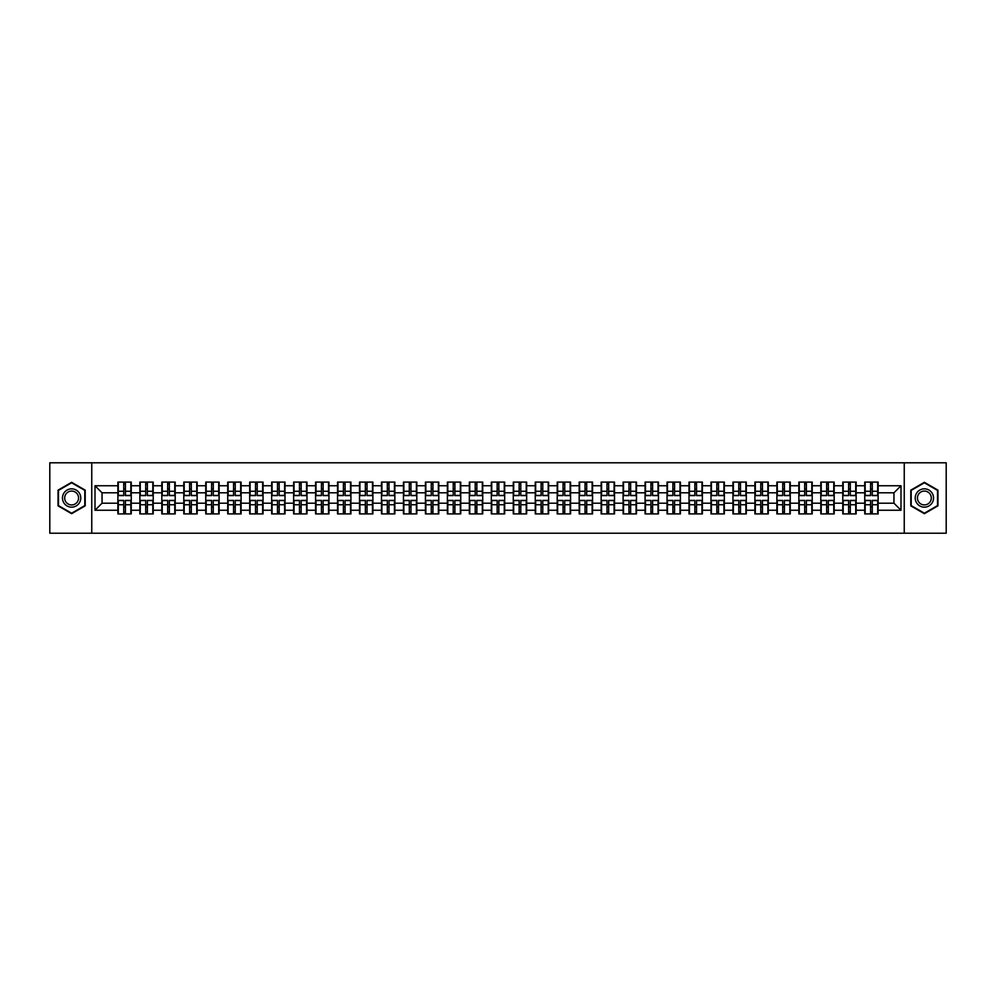 <?xml version="1.0" encoding="UTF-8"?>
<svg xmlns="http://www.w3.org/2000/svg" width="996" height="996" viewBox="0 0 996 996"><rect width="100%" height="100%" fill="white"/><g stroke="black" fill="none" stroke-linecap="round" stroke-linejoin="round"><path stroke-width="1.49" d="M904.244 533.209L946.2 533.209L946.2 462.791L904.244 462.791L904.244 533.209L91.757 533.209L91.757 462.791L49.8 462.791L49.8 533.209L91.757 533.209M904.244 462.791L91.757 462.791M893.96 503.204L893.96 492.796L878.123 492.796L878.123 503.204L893.96 503.204L900.994 510.251L900.994 485.749L878.123 485.749L878.123 482.089L864.74 482.089L864.74 492.796L856.149 492.796L856.149 503.204L864.74 503.204L864.74 492.796M900.994 510.251L878.123 510.251L878.123 513.911L864.74 513.911L864.74 510.251L856.149 510.251L856.149 513.911L842.778 513.911L842.778 510.251L834.187 510.251L834.187 513.911L820.804 513.911L820.804 510.251L812.213 510.251L812.213 513.911L798.842 513.911L798.842 510.251L790.251 510.251L790.251 513.911L776.88 513.911L776.88 510.251L768.29 510.251L768.29 513.911L754.906 513.911L754.906 510.251L746.315 510.251L746.315 513.911L732.944 513.911L732.944 510.251L724.353 510.251L724.353 513.911L710.982 513.911L710.982 510.251L702.392 510.251L702.392 513.911L689.008 513.911L689.008 510.251L680.417 510.251L680.417 513.911L667.046 513.911L667.046 510.251L658.456 510.251L658.456 513.911L645.072 513.911L645.072 510.251L636.481 510.251L636.481 513.911L623.11 513.911L623.11 510.251L614.52 510.251L614.52 513.911L601.148 513.911L601.148 510.251L592.558 510.251L592.558 513.911L579.174 513.911L579.174 510.251L570.584 510.251L570.584 513.911L557.212 513.911L557.212 510.251L548.622 510.251L548.622 513.911L535.25 513.911L535.25 510.251L526.66 510.251L526.66 513.911L513.276 513.911L513.276 510.251L504.686 510.251L504.686 513.911L491.314 513.911L491.314 510.251L482.724 510.251L482.724 513.911L469.34 513.911L469.34 510.251L460.75 510.251L460.75 513.911L447.378 513.911L447.378 510.251L438.788 510.251L438.788 513.911L425.417 513.911L425.417 510.251L416.826 510.251L416.826 513.911L403.442 513.911L403.442 510.251L394.852 510.251L394.852 513.911L381.48 513.911L381.48 510.251L372.89 510.251L372.89 513.911L359.519 513.911L359.519 510.251L350.928 510.251L350.928 513.911L337.544 513.911L337.544 510.251L328.954 510.251L328.954 513.911L315.583 513.911L315.583 510.251L306.992 510.251L306.992 513.911L293.608 513.911L293.608 510.251L285.018 510.251L285.018 513.911L271.647 513.911L271.647 510.251L263.056 510.251L263.056 513.911L249.685 513.911L249.685 510.251L241.094 510.251L241.094 513.911L227.711 513.911L227.711 510.251L219.12 510.251L219.12 513.911L205.749 513.911L205.749 510.251L197.158 510.251L197.158 513.911L183.787 513.911L183.787 510.251L175.196 510.251L175.196 513.911L161.813 513.911L161.813 510.251L153.222 510.251L153.222 513.911L139.851 513.911L139.851 510.251L131.26 510.251L131.26 513.911L117.877 513.911L117.877 510.251L95.006 510.251L95.006 485.749L117.877 485.749L117.877 492.796L102.04 492.796L102.04 503.204L117.877 503.204L117.877 492.796M864.74 485.749L856.149 485.749L856.149 482.089L842.778 482.089L842.778 485.749L834.187 485.749L834.187 482.089L820.804 482.089L820.804 485.749L812.213 485.749L812.213 482.089L798.842 482.089L798.842 485.749L790.251 485.749L790.251 482.089L776.88 482.089L776.88 485.749L768.29 485.749L768.29 482.089L754.906 482.089L754.906 485.749L746.315 485.749L746.315 482.089L732.944 482.089L732.944 485.749L724.353 485.749L724.353 482.089L710.982 482.089L710.982 485.749L702.392 485.749L702.392 482.089L689.008 482.089L689.008 485.749L680.417 485.749L680.417 482.089L667.046 482.089L667.046 485.749L658.456 485.749L658.456 482.089L645.072 482.089L645.072 485.749L636.481 485.749L636.481 482.089L623.11 482.089L623.11 485.749L614.52 485.749L614.52 482.089L601.148 482.089L601.148 485.749L592.558 485.749L592.558 482.089L579.174 482.089L579.174 485.749L570.584 485.749L570.584 482.089L557.212 482.089L557.212 485.749L548.622 485.749L548.622 482.089L535.25 482.089L535.25 485.749L526.66 485.749L526.66 482.089L513.276 482.089L513.276 485.749L504.686 485.749L504.686 482.089L491.314 482.089L491.314 485.749L482.724 485.749L482.724 482.089L469.34 482.089L469.34 485.749L460.75 485.749L460.75 482.089L447.378 482.089L447.378 485.749L438.788 485.749L438.788 482.089L425.417 482.089L425.417 485.749L416.826 485.749L416.826 482.089L403.442 482.089L403.442 485.749L394.852 485.749L394.852 482.089L381.48 482.089L381.48 485.749L372.89 485.749L372.89 482.089L359.519 482.089L359.519 485.749L350.928 485.749L350.928 482.089L337.544 482.089L337.544 485.749L328.954 485.749L328.954 482.089L315.583 482.089L315.583 485.749L306.992 485.749L306.992 482.089L293.608 482.089L293.608 485.749L285.018 485.749L285.018 482.089L271.647 482.089L271.647 485.749L263.056 485.749L263.056 482.089L249.685 482.089L249.685 485.749L241.094 485.749L241.094 482.089L227.711 482.089L227.711 485.749L219.12 485.749L219.12 482.089L205.749 482.089L205.749 485.749L197.158 485.749L197.158 482.089L183.787 482.089L183.787 485.749L175.196 485.749L175.196 482.089L161.813 482.089L161.813 485.749L153.222 485.749L153.222 482.089L139.851 482.089L139.851 485.749L131.26 485.749L131.26 482.089L117.877 482.089L117.877 485.749M864.74 503.204L864.74 510.251M856.149 503.204L856.149 510.251M856.149 485.749L856.149 492.796M834.187 503.204L842.778 503.204L842.778 492.796L834.187 492.796L834.187 510.251M842.778 503.204L842.778 510.251M842.778 485.749L842.778 492.796M834.187 485.749L834.187 492.796M812.213 503.204L820.804 503.204L820.804 492.796L812.213 492.796L812.213 510.251M820.804 503.204L820.804 510.251M820.804 485.749L820.804 492.796M812.213 485.749L812.213 492.796M790.251 503.204L798.842 503.204L798.842 492.796L790.251 492.796L790.251 510.251M798.842 503.204L798.842 510.251M798.842 485.749L798.842 492.796M790.251 485.749L790.251 492.796M768.29 503.204L776.88 503.204L776.88 492.796L768.29 492.796L768.29 510.251M776.88 503.204L776.88 510.251M776.88 485.749L776.88 492.796M768.29 485.749L768.29 492.796M746.315 503.204L754.906 503.204L754.906 492.796L746.315 492.796L746.315 510.251M754.906 503.204L754.906 510.251M754.906 485.749L754.906 492.796M746.315 485.749L746.315 492.796M724.353 503.204L732.944 503.204L732.944 492.796L724.353 492.796L724.353 510.251M732.944 503.204L732.944 510.251M732.944 485.749L732.944 492.796M724.353 485.749L724.353 492.796M702.392 503.204L710.982 503.204L710.982 492.796L702.392 492.796L702.392 510.251M710.982 503.204L710.982 510.251M710.982 485.749L710.982 492.796M702.392 485.749L702.392 492.796M680.417 503.204L689.008 503.204L689.008 492.796L680.417 492.796L680.417 510.251M689.008 503.204L689.008 510.251M689.008 485.749L689.008 492.796M680.417 485.749L680.417 492.796M658.456 503.204L667.046 503.204L667.046 492.796L658.456 492.796L658.456 510.251M667.046 503.204L667.046 510.251M667.046 485.749L667.046 492.796M658.456 485.749L658.456 492.796M636.481 503.204L645.072 503.204L645.072 492.796L636.481 492.796L636.481 510.251M645.072 503.204L645.072 510.251M645.072 485.749L645.072 492.796M636.481 485.749L636.481 492.796M614.52 503.204L623.11 503.204L623.11 492.796L614.52 492.796L614.52 510.251M623.11 503.204L623.11 510.251M623.11 485.749L623.11 492.796M614.52 485.749L614.52 492.796M592.558 503.204L601.148 503.204L601.148 492.796L592.558 492.796L592.558 510.251M601.148 503.204L601.148 510.251M601.148 485.749L601.148 492.796M592.558 485.749L592.558 492.796M570.584 503.204L579.174 503.204L579.174 492.796L570.584 492.796L570.584 510.251M579.174 503.204L579.174 510.251M579.174 485.749L579.174 492.796M570.584 485.749L570.584 492.796M548.622 503.204L557.212 503.204L557.212 492.796L548.622 492.796L548.622 510.251M557.212 503.204L557.212 510.251M557.212 485.749L557.212 492.796M548.622 485.749L548.622 492.796M526.66 503.204L535.25 503.204L535.25 492.796L526.66 492.796L526.66 510.251M535.25 503.204L535.25 510.251M535.25 485.749L535.25 492.796M526.66 485.749L526.66 492.796M504.686 503.204L513.276 503.204L513.276 492.796L504.686 492.796L504.686 510.251M513.276 503.204L513.276 510.251M513.276 485.749L513.276 492.796M504.686 485.749L504.686 492.796M482.724 503.204L491.314 503.204L491.314 492.796L482.724 492.796L482.724 510.251M491.314 503.204L491.314 510.251M491.314 485.749L491.314 492.796M482.724 485.749L482.724 492.796M460.75 503.204L469.34 503.204L469.34 492.796L460.75 492.796L460.75 510.251M469.34 503.204L469.34 510.251M469.34 485.749L469.34 492.796M460.75 485.749L460.75 492.796M438.788 503.204L447.378 503.204L447.378 492.796L438.788 492.796L438.788 510.251M447.378 503.204L447.378 510.251M447.378 485.749L447.378 492.796M438.788 485.749L438.788 492.796M416.826 503.204L425.417 503.204L425.417 492.796L416.826 492.796L416.826 510.251M425.417 503.204L425.417 510.251M425.417 485.749L425.417 492.796M416.826 485.749L416.826 492.796M394.852 503.204L403.442 503.204L403.442 492.796L394.852 492.796L394.852 510.251M403.442 503.204L403.442 510.251M403.442 485.749L403.442 492.796M394.852 485.749L394.852 492.796M372.89 503.204L381.48 503.204L381.48 492.796L372.89 492.796L372.89 510.251M381.48 503.204L381.48 510.251M381.48 485.749L381.48 492.796M372.89 485.749L372.89 492.796M350.928 503.204L359.519 503.204L359.519 492.796L350.928 492.796L350.928 510.251M359.519 503.204L359.519 510.251M359.519 485.749L359.519 492.796M350.928 485.749L350.928 492.796M328.954 503.204L337.544 503.204L337.544 492.796L328.954 492.796L328.954 510.251M337.544 503.204L337.544 510.251M337.544 485.749L337.544 492.796M328.954 485.749L328.954 492.796M306.992 503.204L315.583 503.204L315.583 492.796L306.992 492.796L306.992 510.251M315.583 503.204L315.583 510.251M315.583 485.749L315.583 492.796M306.992 485.749L306.992 492.796M285.018 503.204L293.608 503.204L293.608 492.796L285.018 492.796L285.018 510.251M293.608 503.204L293.608 510.251M293.608 485.749L293.608 492.796M285.018 485.749L285.018 492.796M263.056 503.204L271.647 503.204L271.647 492.796L263.056 492.796L263.056 510.251M271.647 503.204L271.647 510.251M271.647 485.749L271.647 492.796M263.056 485.749L263.056 492.796M241.094 503.204L249.685 503.204L249.685 492.796L241.094 492.796L241.094 510.251M249.685 503.204L249.685 510.251M249.685 485.749L249.685 492.796M241.094 485.749L241.094 492.796M219.12 503.204L227.711 503.204L227.711 492.796L219.12 492.796L219.12 510.251M227.711 503.204L227.711 510.251M227.711 485.749L227.711 492.796M219.12 485.749L219.12 492.796M197.158 503.204L205.749 503.204L205.749 492.796L197.158 492.796L197.158 510.251M205.749 503.204L205.749 510.251M205.749 485.749L205.749 492.796M197.158 485.749L197.158 492.796M175.196 503.204L183.787 503.204L183.787 492.796L175.196 492.796L175.196 510.251M183.787 503.204L183.787 510.251M183.787 485.749L183.787 492.796M175.196 485.749L175.196 492.796M153.222 503.204L161.813 503.204L161.813 492.796L153.222 492.796L153.222 510.251M161.813 503.204L161.813 510.251M161.813 485.749L161.813 492.796M153.222 485.749L153.222 492.796M131.26 503.204L139.851 503.204L139.851 492.796L131.26 492.796L131.26 510.251M139.851 503.204L139.851 510.251M139.851 485.749L139.851 492.796M131.26 485.749L131.26 492.796M117.877 503.204L117.877 510.251M102.04 503.204L95.006 510.251M95.006 485.749L102.04 492.796M878.123 503.204L878.123 510.251M878.123 485.749L878.123 492.796M900.994 485.749L893.96 492.796M71.625 482.313L58.042 490.157L58.042 505.844L71.625 513.687L85.208 505.844L85.208 490.157L71.625 482.313M910.792 505.844L924.375 513.687L937.958 505.844L937.958 490.157L924.375 482.313L910.792 490.157L910.792 505.844M130.837 482.089L130.837 495.61L125.421 495.61L125.421 482.089M123.728 482.089L123.728 495.61L118.3 495.61L118.3 482.089M123.728 483.919L125.421 483.919M125.421 489.123L123.728 489.123M118.3 513.911L118.3 500.39L123.728 500.39L123.728 513.911M125.421 513.911L125.421 500.39L130.837 500.39L130.837 513.911M125.421 512.081L123.728 512.081M123.728 506.877L125.421 506.877M71.625 488.849A9.151 9.151 0 0 0 62.474 498A9.151 9.151 0 0 0 71.625 507.151A9.151 9.151 0 0 0 80.776 498A9.151 9.151 0 0 0 71.625 488.849M71.625 491.065A6.935 6.935 0 0 0 64.69 498A6.935 6.935 0 0 0 71.625 504.935A6.935 6.935 0 0 0 78.56 498A6.935 6.935 0 0 0 71.625 491.065M84.797 505.607L71.625 513.201L58.465 505.607L58.465 490.393L71.625 482.799L84.797 490.393L84.797 505.607M932.306 493.418A9.151 9.151 0 0 0 919.794 490.069A9.151 9.151 0 0 0 916.445 502.582A9.151 9.151 0 0 0 928.957 505.931A9.151 9.151 0 0 0 932.306 493.418M930.376 494.539A6.935 6.935 0 0 0 920.914 491.999A6.935 6.935 0 0 0 918.374 501.461A6.935 6.935 0 0 0 927.836 504.001A6.935 6.935 0 0 0 930.376 494.539M924.375 513.201L911.203 505.607L911.203 490.393L924.375 482.799L937.535 490.393L937.535 505.607L924.375 513.201M152.799 482.089L152.799 495.61L147.383 495.61L147.383 482.089M145.69 482.089L145.69 495.61L140.274 495.61L140.274 482.089M145.69 483.919L147.383 483.919M147.383 489.123L145.69 489.123M174.773 482.089L174.773 495.61L169.345 495.61L169.345 482.089M167.664 482.089L167.664 495.61L162.236 495.61L162.236 482.089M167.664 483.919L169.345 483.919M169.345 489.123L167.664 489.123M196.735 482.089L196.735 495.61L191.319 495.61L191.319 482.089M189.626 482.089L189.626 495.61L184.198 495.61L184.198 482.089M189.626 483.919L191.319 483.919M191.319 489.123L189.626 489.123M218.697 482.089L218.697 495.61L213.281 495.61L213.281 482.089M211.588 482.089L211.588 495.61L206.172 495.61L206.172 482.089M211.588 483.919L213.281 483.919M213.281 489.123L211.588 489.123M240.671 482.089L240.671 495.61L235.243 495.61L235.243 482.089M233.562 482.089L233.562 495.61L228.134 495.61L228.134 482.089M233.562 483.919L235.243 483.919M235.243 489.123L233.562 489.123M140.274 513.911L140.274 500.39L145.69 500.39L145.69 513.911M147.383 513.911L147.383 500.39L152.799 500.39L152.799 513.911M147.383 512.081L145.69 512.081M145.69 506.877L147.383 506.877M162.236 513.911L162.236 500.39L167.664 500.39L167.664 513.911M169.345 513.911L169.345 500.39L174.773 500.39L174.773 513.911M169.345 512.081L167.664 512.081M167.664 506.877L169.345 506.877M184.198 513.911L184.198 500.39L189.626 500.39L189.626 513.911M191.319 513.911L191.319 500.39L196.735 500.39L196.735 513.911M191.319 512.081L189.626 512.081M189.626 506.877L191.319 506.877M206.172 513.911L206.172 500.39L211.588 500.39L211.588 513.911M213.281 513.911L213.281 500.39L218.697 500.39L218.697 513.911M213.281 512.081L211.588 512.081M211.588 506.877L213.281 506.877M228.134 513.911L228.134 500.39L233.562 500.39L233.562 513.911M235.243 513.911L235.243 500.39L240.671 500.39L240.671 513.911M235.243 512.081L233.562 512.081M233.562 506.877L235.243 506.877M262.633 482.089L262.633 495.61L257.217 495.61L257.217 482.089M255.524 482.089L255.524 495.61L250.108 495.61L250.108 482.089M255.524 483.919L257.217 483.919M257.217 489.123L255.524 489.123M250.108 513.911L250.108 500.39L255.524 500.39L255.524 513.911M257.217 513.911L257.217 500.39L262.633 500.39L262.633 513.911M257.217 512.081L255.524 512.081M255.524 506.877L257.217 506.877M284.607 482.089L284.607 495.61L279.179 495.61L279.179 482.089M277.486 482.089L277.486 495.61L272.07 495.61L272.07 482.089M277.486 483.919L279.179 483.919M279.179 489.123L277.486 489.123M272.07 513.911L272.07 500.39L277.486 500.39L277.486 513.911M279.179 513.911L279.179 500.39L284.607 500.39L284.607 513.911M279.179 512.081L277.486 512.081M277.486 506.877L279.179 506.877M306.569 482.089L306.569 495.61L301.153 495.61L301.153 482.089M299.46 482.089L299.46 495.61L294.032 495.61L294.032 482.089M299.46 483.919L301.153 483.919M301.153 489.123L299.46 489.123M294.032 513.911L294.032 500.39L299.46 500.39L299.46 513.911M301.153 513.911L301.153 500.39L306.569 500.39L306.569 513.911M301.153 512.081L299.46 512.081M299.46 506.877L301.153 506.877M328.531 482.089L328.531 495.61L323.115 495.61L323.115 482.089M321.422 482.089L321.422 495.61L316.006 495.61L316.006 482.089M321.422 483.919L323.115 483.919M323.115 489.123L321.422 489.123M316.006 513.911L316.006 500.39L321.422 500.39L321.422 513.911M323.115 513.911L323.115 500.39L328.531 500.39L328.531 513.911M323.115 512.081L321.422 512.081M321.422 506.877L323.115 506.877M350.505 482.089L350.505 495.61L345.077 495.61L345.077 482.089M343.396 482.089L343.396 495.61L337.968 495.61L337.968 482.089M343.396 483.919L345.077 483.919M345.077 489.123L343.396 489.123M337.968 513.911L337.968 500.39L343.396 500.39L343.396 513.911M345.077 513.911L345.077 500.39L350.505 500.39L350.505 513.911M345.077 512.081L343.396 512.081M343.396 506.877L345.077 506.877M372.467 482.089L372.467 495.61L367.051 495.61L367.051 482.089M365.358 482.089L365.358 495.61L359.93 495.61L359.93 482.089M365.358 483.919L367.051 483.919M367.051 489.123L365.358 489.123M359.93 513.911L359.93 500.39L365.358 500.39L365.358 513.911M367.051 513.911L367.051 500.39L372.467 500.39L372.467 513.911M367.051 512.081L365.358 512.081M365.358 506.877L367.051 506.877M394.428 482.089L394.428 495.61L389.013 495.61L389.013 482.089M387.32 482.089L387.32 495.61L381.904 495.61L381.904 482.089M387.32 483.919L389.013 483.919M389.013 489.123L387.32 489.123M381.904 513.911L381.904 500.39L387.32 500.39L387.32 513.911M389.013 513.911L389.013 500.39L394.428 500.39L394.428 513.911M389.013 512.081L387.32 512.081M387.32 506.877L389.013 506.877M416.403 482.089L416.403 495.61L410.975 495.61L410.975 482.089M409.294 482.089L409.294 495.61L403.866 495.61L403.866 482.089M409.294 483.919L410.975 483.919M410.975 489.123L409.294 489.123M403.866 513.911L403.866 500.39L409.294 500.39L409.294 513.911M410.975 513.911L410.975 500.39L416.403 500.39L416.403 513.911M410.975 512.081L409.294 512.081M409.294 506.877L410.975 506.877M438.365 482.089L438.365 495.61L432.949 495.61L432.949 482.089M431.256 482.089L431.256 495.61L425.84 495.61L425.84 482.089M431.256 483.919L432.949 483.919M432.949 489.123L431.256 489.123M425.84 513.911L425.84 500.39L431.256 500.39L431.256 513.911M432.949 513.911L432.949 500.39L438.365 500.39L438.365 513.911M432.949 512.081L431.256 512.081M431.256 506.877L432.949 506.877M460.339 482.089L460.339 495.61L454.911 495.61L454.911 482.089M453.217 482.089L453.217 495.61L447.802 495.61L447.802 482.089M453.217 483.919L454.911 483.919M454.911 489.123L453.217 489.123M447.802 513.911L447.802 500.39L453.217 500.39L453.217 513.911M454.911 513.911L454.911 500.39L460.339 500.39L460.339 513.911M454.911 512.081L453.217 512.081M453.217 506.877L454.911 506.877M482.301 482.089L482.301 495.61L476.872 495.61L476.872 482.089M475.192 482.089L475.192 495.61L469.763 495.61L469.763 482.089M475.192 483.919L476.872 483.919M476.872 489.123L475.192 489.123M469.763 513.911L469.763 500.39L475.192 500.39L475.192 513.911M476.872 513.911L476.872 500.39L482.301 500.39L482.301 513.911M476.872 512.081L475.192 512.081M475.192 506.877L476.872 506.877M504.262 482.089L504.262 495.61L498.847 495.61L498.847 482.089M497.153 482.089L497.153 495.61L491.738 495.61L491.738 482.089M497.153 483.919L498.847 483.919M498.847 489.123L497.153 489.123M491.738 513.911L491.738 500.39L497.153 500.39L497.153 513.911M498.847 513.911L498.847 500.39L504.262 500.39L504.262 513.911M498.847 512.081L497.153 512.081M497.153 506.877L498.847 506.877M526.237 482.089L526.237 495.61L520.808 495.61L520.808 482.089M519.128 482.089L519.128 495.61L513.699 495.61L513.699 482.089M519.128 483.919L520.808 483.919M520.808 489.123L519.128 489.123M513.699 513.911L513.699 500.39L519.128 500.39L519.128 513.911M520.808 513.911L520.808 500.39L526.237 500.39L526.237 513.911M520.808 512.081L519.128 512.081M519.128 506.877L520.808 506.877M548.198 482.089L548.198 495.61L542.783 495.61L542.783 482.089M541.089 482.089L541.089 495.61L535.661 495.61L535.661 482.089M541.089 483.919L542.783 483.919M542.783 489.123L541.089 489.123M535.661 513.911L535.661 500.39L541.089 500.39L541.089 513.911M542.783 513.911L542.783 500.39L548.198 500.39L548.198 513.911M542.783 512.081L541.089 512.081M541.089 506.877L542.783 506.877M570.16 482.089L570.16 495.61L564.744 495.61L564.744 482.089M563.051 482.089L563.051 495.61L557.635 495.61L557.635 482.089M563.051 483.919L564.744 483.919M564.744 489.123L563.051 489.123M557.635 513.911L557.635 500.39L563.051 500.39L563.051 513.911M564.744 513.911L564.744 500.39L570.16 500.39L570.16 513.911M564.744 512.081L563.051 512.081M563.051 506.877L564.744 506.877M592.134 482.089L592.134 495.61L586.706 495.61L586.706 482.089M585.025 482.089L585.025 495.61L579.597 495.61L579.597 482.089M585.025 483.919L586.706 483.919M586.706 489.123L585.025 489.123M579.597 513.911L579.597 500.39L585.025 500.39L585.025 513.911M586.706 513.911L586.706 500.39L592.134 500.39L592.134 513.911M586.706 512.081L585.025 512.081M585.025 506.877L586.706 506.877M614.096 482.089L614.096 495.61L608.681 495.61L608.681 482.089M606.987 482.089L606.987 495.61L601.572 495.61L601.572 482.089M606.987 483.919L608.681 483.919M608.681 489.123L606.987 489.123M601.572 513.911L601.572 500.39L606.987 500.39L606.987 513.911M608.681 513.911L608.681 500.39L614.096 500.39L614.096 513.911M608.681 512.081L606.987 512.081M606.987 506.877L608.681 506.877M636.071 482.089L636.071 495.61L630.642 495.61L630.642 482.089M628.949 482.089L628.949 495.61L623.533 495.61L623.533 482.089M628.949 483.919L630.642 483.919M630.642 489.123L628.949 489.123M623.533 513.911L623.533 500.39L628.949 500.39L628.949 513.911M630.642 513.911L630.642 500.39L636.071 500.39L636.071 513.911M630.642 512.081L628.949 512.081M628.949 506.877L630.642 506.877M658.032 482.089L658.032 495.61L652.604 495.61L652.604 482.089M650.923 482.089L650.923 495.61L645.495 495.61L645.495 482.089M650.923 483.919L652.604 483.919M652.604 489.123L650.923 489.123M645.495 513.911L645.495 500.39L650.923 500.39L650.923 513.911M652.604 513.911L652.604 500.39L658.032 500.39L658.032 513.911M652.604 512.081L650.923 512.081M650.923 506.877L652.604 506.877M679.994 482.089L679.994 495.61L674.578 495.61L674.578 482.089M672.885 482.089L672.885 495.61L667.469 495.61L667.469 482.089M672.885 483.919L674.578 483.919M674.578 489.123L672.885 489.123M667.469 513.911L667.469 500.39L672.885 500.39L672.885 513.911M674.578 513.911L674.578 500.39L679.994 500.39L679.994 513.911M674.578 512.081L672.885 512.081M672.885 506.877L674.578 506.877M701.968 482.089L701.968 495.61L696.54 495.61L696.54 482.089M694.847 482.089L694.847 495.61L689.431 495.61L689.431 482.089M694.847 483.919L696.54 483.919M696.54 489.123L694.847 489.123M689.431 513.911L689.431 500.39L694.847 500.39L694.847 513.911M696.54 513.911L696.54 500.39L701.968 500.39L701.968 513.911M696.54 512.081L694.847 512.081M694.847 506.877L696.54 506.877M723.93 482.089L723.93 495.61L718.514 495.61L718.514 482.089M716.821 482.089L716.821 495.61L711.393 495.61L711.393 482.089M716.821 483.919L718.514 483.919M718.514 489.123L716.821 489.123M711.393 513.911L711.393 500.39L716.821 500.39L716.821 513.911M718.514 513.911L718.514 500.39L723.93 500.39L723.93 513.911M718.514 512.081L716.821 512.081M716.821 506.877L718.514 506.877M745.892 482.089L745.892 495.61L740.476 495.61L740.476 482.089M738.783 482.089L738.783 495.61L733.367 495.61L733.367 482.089M738.783 483.919L740.476 483.919M740.476 489.123L738.783 489.123M733.367 513.911L733.367 500.39L738.783 500.39L738.783 513.911M740.476 513.911L740.476 500.39L745.892 500.39L745.892 513.911M740.476 512.081L738.783 512.081M738.783 506.877L740.476 506.877M767.866 482.089L767.866 495.61L762.438 495.61L762.438 482.089M760.757 482.089L760.757 495.61L755.329 495.61L755.329 482.089M760.757 483.919L762.438 483.919M762.438 489.123L760.757 489.123M755.329 513.911L755.329 500.39L760.757 500.39L760.757 513.911M762.438 513.911L762.438 500.39L767.866 500.39L767.866 513.911M762.438 512.081L760.757 512.081M760.757 506.877L762.438 506.877M789.828 482.089L789.828 495.61L784.412 495.61L784.412 482.089M782.719 482.089L782.719 495.61L777.303 495.61L777.303 482.089M782.719 483.919L784.412 483.919M784.412 489.123L782.719 489.123M777.303 513.911L777.303 500.39L782.719 500.39L782.719 513.911M784.412 513.911L784.412 500.39L789.828 500.39L789.828 513.911M784.412 512.081L782.719 512.081M782.719 506.877L784.412 506.877M811.802 482.089L811.802 495.61L806.374 495.61L806.374 482.089M804.681 482.089L804.681 495.61L799.265 495.61L799.265 482.089M804.681 483.919L806.374 483.919M806.374 489.123L804.681 489.123M799.265 513.911L799.265 500.39L804.681 500.39L804.681 513.911M806.374 513.911L806.374 500.39L811.802 500.39L811.802 513.911M806.374 512.081L804.681 512.081M804.681 506.877L806.374 506.877M833.764 482.089L833.764 495.61L828.336 495.61L828.336 482.089M826.655 482.089L826.655 495.61L821.227 495.61L821.227 482.089M826.655 483.919L828.336 483.919M828.336 489.123L826.655 489.123M821.227 513.911L821.227 500.39L826.655 500.39L826.655 513.911M828.336 513.911L828.336 500.39L833.764 500.39L833.764 513.911M828.336 512.081L826.655 512.081M826.655 506.877L828.336 506.877M855.726 482.089L855.726 495.61L850.31 495.61L850.31 482.089M848.617 482.089L848.617 495.61L843.201 495.61L843.201 482.089M848.617 483.919L850.31 483.919M850.31 489.123L848.617 489.123M843.201 513.911L843.201 500.39L848.617 500.39L848.617 513.911M850.31 513.911L850.31 500.39L855.726 500.39L855.726 513.911M850.31 512.081L848.617 512.081M848.617 506.877L850.31 506.877M877.7 482.089L877.7 495.61L872.272 495.61L872.272 482.089M870.579 482.089L870.579 495.61L865.163 495.61L865.163 482.089M870.579 483.919L872.272 483.919M872.272 489.123L870.579 489.123M865.163 513.911L865.163 500.39L870.579 500.39L870.579 513.911M872.272 513.911L872.272 500.39L877.7 500.39L877.7 513.911M872.272 512.081L870.579 512.081M870.579 506.877L872.272 506.877M123.728 491.265L118.3 491.265M123.728 495.423L118.3 495.423M130.837 491.265L125.421 491.265M130.837 495.423L125.421 495.423M125.421 504.735L130.837 504.735M125.421 500.577L130.837 500.577M118.3 504.735L123.728 504.735M118.3 500.577L123.728 500.577M145.69 491.265L140.274 491.265M145.69 495.423L140.274 495.423M152.799 491.265L147.383 491.265M152.799 495.423L147.383 495.423M167.664 491.265L162.236 491.265M167.664 495.423L162.236 495.423M174.773 491.265L169.345 491.265M174.773 495.423L169.345 495.423M189.626 491.265L184.198 491.265M189.626 495.423L184.198 495.423M196.735 491.265L191.319 491.265M196.735 495.423L191.319 495.423M211.588 491.265L206.172 491.265M211.588 495.423L206.172 495.423M218.697 491.265L213.281 491.265M218.697 495.423L213.281 495.423M233.562 491.265L228.134 491.265M233.562 495.423L228.134 495.423M240.671 491.265L235.243 491.265M240.671 495.423L235.243 495.423M147.383 504.735L152.799 504.735M147.383 500.577L152.799 500.577M140.274 504.735L145.69 504.735M140.274 500.577L145.69 500.577M169.345 504.735L174.773 504.735M169.345 500.577L174.773 500.577M162.236 504.735L167.664 504.735M162.236 500.577L167.664 500.577M191.319 504.735L196.735 504.735M191.319 500.577L196.735 500.577M184.198 504.735L189.626 504.735M184.198 500.577L189.626 500.577M213.281 504.735L218.697 504.735M213.281 500.577L218.697 500.577M206.172 504.735L211.588 504.735M206.172 500.577L211.588 500.577M235.243 504.735L240.671 504.735M235.243 500.577L240.671 500.577M228.134 504.735L233.562 504.735M228.134 500.577L233.562 500.577M255.524 491.265L250.108 491.265M255.524 495.423L250.108 495.423M262.633 491.265L257.217 491.265M262.633 495.423L257.217 495.423M257.217 504.735L262.633 504.735M257.217 500.577L262.633 500.577M250.108 504.735L255.524 504.735M250.108 500.577L255.524 500.577M277.486 491.265L272.07 491.265M277.486 495.423L272.07 495.423M284.607 491.265L279.179 491.265M284.607 495.423L279.179 495.423M279.179 504.735L284.607 504.735M279.179 500.577L284.607 500.577M272.07 504.735L277.486 504.735M272.07 500.577L277.486 500.577M299.46 491.265L294.032 491.265M299.46 495.423L294.032 495.423M306.569 491.265L301.153 491.265M306.569 495.423L301.153 495.423M301.153 504.735L306.569 504.735M301.153 500.577L306.569 500.577M294.032 504.735L299.46 504.735M294.032 500.577L299.46 500.577M321.422 491.265L316.006 491.265M321.422 495.423L316.006 495.423M328.531 491.265L323.115 491.265M328.531 495.423L323.115 495.423M323.115 504.735L328.531 504.735M323.115 500.577L328.531 500.577M316.006 504.735L321.422 504.735M316.006 500.577L321.422 500.577M343.396 491.265L337.968 491.265M343.396 495.423L337.968 495.423M350.505 491.265L345.077 491.265M350.505 495.423L345.077 495.423M345.077 504.735L350.505 504.735M345.077 500.577L350.505 500.577M337.968 504.735L343.396 504.735M337.968 500.577L343.396 500.577M365.358 491.265L359.93 491.265M365.358 495.423L359.93 495.423M372.467 491.265L367.051 491.265M372.467 495.423L367.051 495.423M367.051 504.735L372.467 504.735M367.051 500.577L372.467 500.577M359.93 504.735L365.358 504.735M359.93 500.577L365.358 500.577M387.32 491.265L381.904 491.265M387.32 495.423L381.904 495.423M394.428 491.265L389.013 491.265M394.428 495.423L389.013 495.423M389.013 504.735L394.428 504.735M389.013 500.577L394.428 500.577M381.904 504.735L387.32 504.735M381.904 500.577L387.32 500.577M409.294 491.265L403.866 491.265M409.294 495.423L403.866 495.423M416.403 491.265L410.975 491.265M416.403 495.423L410.975 495.423M410.975 504.735L416.403 504.735M410.975 500.577L416.403 500.577M403.866 504.735L409.294 504.735M403.866 500.577L409.294 500.577M431.256 491.265L425.84 491.265M431.256 495.423L425.84 495.423M438.365 491.265L432.949 491.265M438.365 495.423L432.949 495.423M432.949 504.735L438.365 504.735M432.949 500.577L438.365 500.577M425.84 504.735L431.256 504.735M425.84 500.577L431.256 500.577M453.217 491.265L447.802 491.265M453.217 495.423L447.802 495.423M460.339 491.265L454.911 491.265M460.339 495.423L454.911 495.423M454.911 504.735L460.339 504.735M454.911 500.577L460.339 500.577M447.802 504.735L453.217 504.735M447.802 500.577L453.217 500.577M475.192 491.265L469.763 491.265M475.192 495.423L469.763 495.423M482.301 491.265L476.872 491.265M482.301 495.423L476.872 495.423M476.872 504.735L482.301 504.735M476.872 500.577L482.301 500.577M469.763 504.735L475.192 504.735M469.763 500.577L475.192 500.577M497.153 491.265L491.738 491.265M497.153 495.423L491.738 495.423M504.262 491.265L498.847 491.265M504.262 495.423L498.847 495.423M498.847 504.735L504.262 504.735M498.847 500.577L504.262 500.577M491.738 504.735L497.153 504.735M491.738 500.577L497.153 500.577M519.128 491.265L513.699 491.265M519.128 495.423L513.699 495.423M526.237 491.265L520.808 491.265M526.237 495.423L520.808 495.423M520.808 504.735L526.237 504.735M520.808 500.577L526.237 500.577M513.699 504.735L519.128 504.735M513.699 500.577L519.128 500.577M541.089 491.265L535.661 491.265M541.089 495.423L535.661 495.423M548.198 491.265L542.783 491.265M548.198 495.423L542.783 495.423M542.783 504.735L548.198 504.735M542.783 500.577L548.198 500.577M535.661 504.735L541.089 504.735M535.661 500.577L541.089 500.577M563.051 491.265L557.635 491.265M563.051 495.423L557.635 495.423M570.16 491.265L564.744 491.265M570.16 495.423L564.744 495.423M564.744 504.735L570.16 504.735M564.744 500.577L570.16 500.577M557.635 504.735L563.051 504.735M557.635 500.577L563.051 500.577M585.025 491.265L579.597 491.265M585.025 495.423L579.597 495.423M592.134 491.265L586.706 491.265M592.134 495.423L586.706 495.423M586.706 504.735L592.134 504.735M586.706 500.577L592.134 500.577M579.597 504.735L585.025 504.735M579.597 500.577L585.025 500.577M606.987 491.265L601.572 491.265M606.987 495.423L601.572 495.423M614.096 491.265L608.681 491.265M614.096 495.423L608.681 495.423M608.681 504.735L614.096 504.735M608.681 500.577L614.096 500.577M601.572 504.735L606.987 504.735M601.572 500.577L606.987 500.577M628.949 491.265L623.533 491.265M628.949 495.423L623.533 495.423M636.071 491.265L630.642 491.265M636.071 495.423L630.642 495.423M630.642 504.735L636.071 504.735M630.642 500.577L636.071 500.577M623.533 504.735L628.949 504.735M623.533 500.577L628.949 500.577M650.923 491.265L645.495 491.265M650.923 495.423L645.495 495.423M658.032 491.265L652.604 491.265M658.032 495.423L652.604 495.423M652.604 504.735L658.032 504.735M652.604 500.577L658.032 500.577M645.495 504.735L650.923 504.735M645.495 500.577L650.923 500.577M672.885 491.265L667.469 491.265M672.885 495.423L667.469 495.423M679.994 491.265L674.578 491.265M679.994 495.423L674.578 495.423M674.578 504.735L679.994 504.735M674.578 500.577L679.994 500.577M667.469 504.735L672.885 504.735M667.469 500.577L672.885 500.577M694.847 491.265L689.431 491.265M694.847 495.423L689.431 495.423M701.968 491.265L696.54 491.265M701.968 495.423L696.54 495.423M696.54 504.735L701.968 504.735M696.54 500.577L701.968 500.577M689.431 504.735L694.847 504.735M689.431 500.577L694.847 500.577M716.821 491.265L711.393 491.265M716.821 495.423L711.393 495.423M723.93 491.265L718.514 491.265M723.93 495.423L718.514 495.423M718.514 504.735L723.93 504.735M718.514 500.577L723.93 500.577M711.393 504.735L716.821 504.735M711.393 500.577L716.821 500.577M738.783 491.265L733.367 491.265M738.783 495.423L733.367 495.423M745.892 491.265L740.476 491.265M745.892 495.423L740.476 495.423M740.476 504.735L745.892 504.735M740.476 500.577L745.892 500.577M733.367 504.735L738.783 504.735M733.367 500.577L738.783 500.577M760.757 491.265L755.329 491.265M760.757 495.423L755.329 495.423M767.866 491.265L762.438 491.265M767.866 495.423L762.438 495.423M762.438 504.735L767.866 504.735M762.438 500.577L767.866 500.577M755.329 504.735L760.757 504.735M755.329 500.577L760.757 500.577M782.719 491.265L777.303 491.265M782.719 495.423L777.303 495.423M789.828 491.265L784.412 491.265M789.828 495.423L784.412 495.423M784.412 504.735L789.828 504.735M784.412 500.577L789.828 500.577M777.303 504.735L782.719 504.735M777.303 500.577L782.719 500.577M804.681 491.265L799.265 491.265M804.681 495.423L799.265 495.423M811.802 491.265L806.374 491.265M811.802 495.423L806.374 495.423M806.374 504.735L811.802 504.735M806.374 500.577L811.802 500.577M799.265 504.735L804.681 504.735M799.265 500.577L804.681 500.577M826.655 491.265L821.227 491.265M826.655 495.423L821.227 495.423M833.764 491.265L828.336 491.265M833.764 495.423L828.336 495.423M828.336 504.735L833.764 504.735M828.336 500.577L833.764 500.577M821.227 504.735L826.655 504.735M821.227 500.577L826.655 500.577M848.617 491.265L843.201 491.265M848.617 495.423L843.201 495.423M855.726 491.265L850.31 491.265M855.726 495.423L850.31 495.423M850.31 504.735L855.726 504.735M850.31 500.577L855.726 500.577M843.201 504.735L848.617 504.735M843.201 500.577L848.617 500.577M870.579 491.265L865.163 491.265M870.579 495.423L865.163 495.423M877.7 491.265L872.272 491.265M877.7 495.423L872.272 495.423M872.272 504.735L877.7 504.735M872.272 500.577L877.7 500.577M865.163 504.735L870.579 504.735M865.163 500.577L870.579 500.577"/></g></svg>
